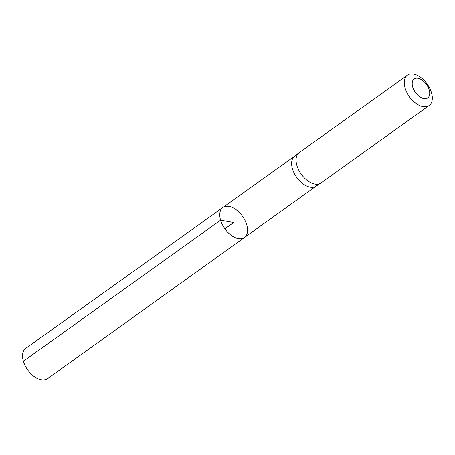 <?xml version="1.0" encoding="UTF-8"?>
<svg xmlns="http://www.w3.org/2000/svg" width="455" height="455" viewBox="0 0 455 455"><rect width="100%" height="100%" fill="white"/><g stroke="black" fill="none" stroke-linecap="round" stroke-linejoin="round"><path stroke-width="0.68" d="M294.755 156.116A18.422 10.778 54.4 0 0 294.522 156.287A18.422 10.778 54.4 0 0 292.446 168.788A18.422 10.778 54.4 0 0 315.958 186.237L320.724 183.137A18.678 10.926 -125.6 0 1 296.887 165.449A18.678 10.926 -125.6 0 1 298.992 152.778A18.678 10.926 -125.6 0 1 299.219 152.607L407.413 75.16A18.678 10.926 -125.6 0 1 427.165 83.993A18.678 10.926 -125.6 0 1 429.15 105.537A18.678 10.926 -125.6 0 1 415.915 103.37A18.678 10.926 -125.6 0 1 405.075 88.008A18.678 10.926 -125.6 0 1 407.413 75.16M220.59 220.18A18.49 10.818 -125.6 0 1 222.905 207.463A18.49 10.818 -125.6 0 1 242.452 216.205A18.49 10.818 -125.6 0 1 244.426 237.533A18.49 10.818 -125.6 0 1 231.322 235.394A18.49 10.818 -125.6 0 1 220.59 220.18A18.49 10.818 -125.6 0 1 222.905 207.463L25.719 348.371A18.678 10.926 -125.6 0 0 23.381 361.219A18.678 10.926 -125.6 0 0 34.222 376.586A18.678 10.926 -125.6 0 0 47.462 378.748L244.426 237.533A18.49 10.818 -125.6 0 1 231.322 235.394A18.49 10.818 -125.6 0 1 220.59 220.18M429.15 105.537L320.963 182.978A18.678 10.926 -125.6 0 1 320.724 183.137M412.696 86.979A11.671 6.831 -125.6 0 1 422.496 80.353A11.671 6.831 -125.6 0 1 427.654 97.996A11.671 6.831 -125.6 0 1 412.696 86.979M224.867 228.797L233.66 222.501L220.59 220.18L23.381 361.219M294.635 156.201L222.905 207.463M316.083 186.158L244.426 237.533M294.522 156.287L298.992 152.778"/></g></svg>
